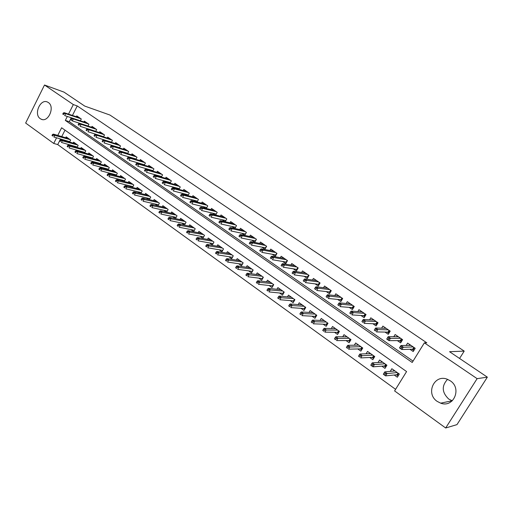 <?xml version="1.0" encoding="UTF-8"?>
<svg xmlns="http://www.w3.org/2000/svg" width="513" height="513" viewBox="0 0 513 513"><rect width="100%" height="100%" fill="white"/><g stroke="black" fill="none" stroke-linecap="round" stroke-linejoin="round"><path stroke-width="0.77" d="M48.325 102.523C55.301 106.787 48.248 122.985 41.104 119.163L40.277 118.683C33.364 114.316 40.45 98.233 47.613 102.113L48.325 102.523M452.274 400.813L448.747 399.069C441.879 392.496 441.475 385.923 447.535 379.344M450.228 380.781C462.187 388.264 453.639 408.181 440.68 403.167L437.211 401.403C425.29 393.67 434.216 373.862 447.259 379.242L450.228 380.781M59.546 140.966L57.719 144.576L53.718 143.435L25.65 123.056L44.503 85.011L64.003 92.122L84.728 106.082L109.929 115.034L464.207 351.11L449.561 351.713L487.35 377.151L456.974 424.623L445.669 427.989L394.6 390.919L406.585 371.566L61.624 127.763L57.77 135.394M57.719 144.576L395.587 389.329M80.361 120.773L81.298 119.003L76.764 115.887L76.334 116.733M87.999 126.07L88.935 124.242L84.337 121.094L83.901 121.953M95.713 131.431L96.668 129.558L92.013 126.365L91.571 127.237M103.53 136.862L104.517 134.945L99.798 131.706L99.336 132.598M111.456 142.364L112.469 140.408L107.685 137.125L107.217 138.029M119.491 147.949L120.529 145.942L115.681 142.614L115.201 143.537M127.634 153.618L128.705 151.559L123.787 148.18L123.3 149.123M135.887 159.363L136.997 157.254L132.008 153.829L131.508 154.785M144.262 165.192L145.403 163.025L140.344 159.549L139.831 160.531M152.752 171.105L153.932 168.88L148.802 165.359L148.27 166.359M161.364 177.107L162.583 174.824L157.376 171.246L156.831 172.272M170.098 183.192L171.355 180.845L166.077 177.222L165.519 178.267M178.96 189.374L180.262 186.963L174.901 183.282L174.33 184.353M187.944 195.652L189.291 193.164L183.859 189.432L183.269 190.528M197.063 202.026L198.46 199.461L192.946 195.671L192.337 196.793M206.316 208.496L207.765 205.848L202.167 202.007L201.538 203.154M215.704 215.062L217.211 212.337L211.523 208.432L210.881 209.612M225.233 221.738L226.797 218.916L221.026 214.96L220.359 216.165M231.863 226.438L234.877 228.516L236.525 225.605L230.67 221.578L229.978 222.822M241.713 233.229L244.759 235.332L246.407 232.389L240.462 228.304L239.751 229.58M251.71 240.129L254.775 242.239L256.442 239.282L250.402 235.134L249.664 236.448M261.867 247.131L264.945 249.26L266.638 246.278L260.501 242.065L259.738 243.419M272.185 254.249L275.276 256.385L276.988 253.39L270.755 249.106L269.96 250.504M282.663 261.483L285.767 263.624L287.504 260.61L281.175 256.263L280.348 257.706M293.308 268.825L296.431 270.979L298.188 267.946L291.756 263.528L290.897 265.022M304.126 276.289L307.268 278.45L309.038 275.398L302.503 270.915L301.612 272.461M315.123 283.875L318.272 286.049L320.074 282.977L313.43 278.418L312.494 280.021M326.294 291.583L329.461 293.769L331.283 290.672L324.537 286.042L323.556 287.71M337.65 299.419L340.837 301.612L342.678 298.502L335.823 293.789L334.797 295.526M349.199 307.383L352.399 309.589L354.265 306.46L347.295 301.67L346.217 303.478M360.94 315.482L364.153 317.701L366.045 314.546L358.953 309.679L357.824 311.571M372.88 323.716L376.106 325.947L378.03 322.773L370.816 317.823L369.616 319.811M385.019 332.097L388.264 334.335L390.213 331.141L382.878 326.101L381.608 328.192M397.37 340.619L400.634 342.864L402.602 339.651L395.145 334.527L393.798 336.733M394.221 375.003L397.344 377.235L399.319 374.041L391.855 368.732L390.22 371.386M381.871 366.167L384.974 368.392L386.924 365.218L379.588 359.998L378.055 362.499M369.732 357.49L372.816 359.696L374.74 356.541L367.526 351.405L366.09 353.778M357.798 348.955L360.863 351.149L362.762 348.013L355.669 342.966L354.31 345.217M346.057 340.561L349.109 342.742L350.982 339.625L344.005 334.662L342.722 336.804M334.521 332.302L337.548 334.47L339.394 331.379L332.533 326.492L331.321 328.538M323.164 324.184L326.178 326.339L327.999 323.267L321.253 318.458L320.093 320.42M311.994 316.2L314.988 318.336L316.79 315.283L310.153 310.557L309.05 312.436M301.009 308.339L303.985 310.468L305.761 307.428L299.226 302.779L298.175 304.581M290.198 300.605L293.154 302.721L294.911 299.701L288.479 295.122L287.472 296.86M279.553 292.994L282.496 295.097L284.228 292.096L277.899 287.594L276.937 289.268M269.081 285.504L272.005 287.594L273.718 284.612L267.485 280.181L266.561 281.797M258.77 278.136L261.675 280.207L263.368 277.244L257.237 272.878L256.346 274.442M248.625 270.877L251.511 272.935L253.178 269.992L247.144 265.696L246.285 267.209M238.628 263.727L241.501 265.779L243.149 262.848L237.205 258.616L236.378 260.085M228.785 256.686L231.639 258.732L233.274 255.82L227.419 251.652L226.624 253.076M219.096 249.76L221.93 251.787L223.546 248.895L217.781 244.784L217.012 246.169M209.548 242.931L212.369 244.945L213.966 242.072L208.284 238.026L207.541 239.372M200.147 236.204L202.949 238.212L204.527 235.352L198.929 231.363L198.21 232.671M190.881 229.58L193.67 231.575L195.229 228.727L189.714 224.803L189.015 226.079M181.756 223.052L184.526 225.034L186.065 222.206L180.634 218.339L179.954 219.577M172.759 216.621L175.51 218.589L177.036 215.781L171.682 211.965L171.028 213.177M163.897 210.279L166.571 212.19M155.157 204.027L157.671 205.828M146.545 197.871L148.898 199.551M138.055 191.798L140.254 193.369M129.686 185.815L131.732 187.277M121.434 179.909L123.338 181.269M113.29 174.087L115.053 175.35M105.268 168.347L106.89 169.508M97.348 162.685L98.836 163.75M89.538 157.1L90.897 158.075M81.836 151.591L83.068 152.47M74.238 146.154L75.34 146.949M65.01 130.155L61.759 136.586M60.553 138.972L60.104 139.863M166.648 212.209L168.136 209.445L162.865 205.687L162.223 206.867M157.927 205.886L159.37 203.199L154.169 199.499L153.554 200.654M149.334 199.653L150.726 197.043L145.596 193.395L144.999 194.523M140.857 193.516L142.204 190.977L137.151 187.38L136.567 188.483M132.495 187.469L133.803 184.994L128.821 181.448L128.25 182.525M124.255 181.506L125.518 179.101L120.606 175.6L120.048 176.658M116.124 175.632L117.349 173.285L112.501 169.829L111.962 170.867M108.102 169.835L109.295 167.546L104.517 164.141L103.985 165.16M100.195 164.122L101.35 161.89L96.636 158.53L96.117 159.53M92.391 158.491L93.513 156.311L88.858 152.996L88.358 153.977M84.69 152.932L85.78 150.803L81.189 147.539L80.701 148.494M77.091 147.455L78.156 145.371L73.622 142.146L73.147 143.089M69.595 142.05L70.627 140.017L66.158 136.83L65.69 137.76M66.741 140.793L67.722 141.498M67.318 116.464L65.331 120.408L412.215 362.473L424.366 342.844L426.81 342.819L77.245 105.947L72.448 115.431M71.269 117.766L71.012 118.285M70.448 119.401L69.287 121.69L413.048 361.12M409.938 349.282L413.215 351.546L415.216 348.314L407.623 343.101L406.187 345.435M222.167 219.744L224.97 221.68M212.613 213.151L215.21 214.947M203.199 206.662L205.604 208.316M193.927 200.262L196.139 201.789M184.795 193.965L186.815 195.357M175.792 187.752L177.633 189.021M166.917 181.634L168.585 182.782M158.171 175.6L159.671 176.632M149.552 169.649L150.886 170.566M141.056 163.788L142.223 164.596M132.675 158.01L133.688 158.703M124.415 152.31L125.275 152.9M116.271 146.692L116.977 147.18M108.237 141.146L108.794 141.537M100.311 135.682L100.734 135.971M459.577 358.452L464.207 351.11M487.35 377.151L477.122 378.658L445.669 427.989M44.503 85.011L73.321 104.569L68.505 114.11M77.245 105.947L73.321 104.569M424.366 342.844L477.122 378.658M56.558 137.798L53.718 143.435M69.287 121.69L65.331 120.408M409.169 345.384L409.695 344.524M414.408 347.763L413.055 349.949L413.856 350.507M412.003 349.225L413.055 349.949L412.721 349.206L413.85 347.372M400.448 346.422L399.627 347.756L400.922 348.648L401.737 347.32L400.448 346.422L400.948 345.525L403.276 347.134L401.807 349.52L399.486 347.91L400.948 345.525L410.907 345.352M400.922 348.648L401.807 349.52L412.721 349.206M401.737 347.32L413.177 346.916M393.894 370.181L393.324 371.111M398.094 376.023L396.363 374.785M398.53 373.483L397.306 375.458L396.966 374.721L397.973 373.086M384.699 375.061L385.507 373.746L384.237 372.836L383.429 374.144L385.609 375.875L383.326 374.233L384.776 371.88L387.058 373.515L385.609 375.875L396.966 374.721M385.507 373.746L397.216 372.547M384.237 372.836L384.776 371.88L394.984 370.957M396.805 336.759L397.274 335.989M401.91 339.176L400.57 341.35L401.269 341.831M399.492 340.613L400.57 341.35L400.23 340.606L401.346 338.792M387.642 337.56L386.84 338.881L388.11 339.76L388.912 338.439L387.642 337.56L388.174 336.688L390.457 338.266L389.008 340.638L386.725 339.055L388.174 336.688L398.415 336.772M388.11 339.76L389.008 340.638L400.23 340.606M388.912 338.439L400.647 338.304M384.647 328.294L385.064 327.602M389.617 330.731L388.296 332.899L388.892 333.309M387.2 332.142L388.296 332.899L387.956 332.155L389.059 330.353M376.311 329.718L375.061 328.852L374.272 330.16L375.516 331.026L376.311 329.718L377.863 329.558L375.619 328.006L386.129 328.339M388.322 329.846L377.863 329.558L376.433 331.911L387.956 332.155M375.516 331.026L374.272 330.16M375.619 328.006L375.061 328.852M372.682 319.971L373.054 319.355M377.53 322.433L376.234 324.588L376.728 324.928M375.112 323.812L376.234 324.588L375.888 323.85L376.978 322.055M363.929 321.138L362.704 320.292L361.921 321.593L363.146 322.446L363.929 321.138L365.48 320.997L363.275 319.471L374.054 320.048M376.215 321.529L365.48 320.997L364.076 323.337L375.888 323.85M363.146 322.446L361.921 321.593M363.275 319.471L362.704 320.292M360.915 311.801L361.242 311.25M365.647 314.277L364.365 316.412L364.762 316.688M363.23 315.63L364.365 316.412L364.025 315.675L365.096 313.892M351.758 312.712L350.552 311.878L349.783 313.174L350.988 314.007L351.758 312.712L353.316 312.584L351.149 311.083L362.178 311.891M364.301 313.347L353.316 312.584L351.931 314.911L364.025 315.675M350.988 314.007L349.783 313.174M351.149 311.083L350.552 311.878M381.685 361.485L381.185 362.306M385.718 367.18L384.077 366.006M386.238 364.73L385.032 366.692L384.692 365.961L385.686 364.339M372.111 365.993L372.906 364.692L371.656 363.794L370.861 365.096L373.034 366.821L370.79 365.205L372.22 362.864L374.458 364.48L373.034 366.821L384.692 365.961M372.906 364.692L384.891 363.775M371.656 363.794L372.22 362.864L382.698 362.21M369.674 352.938L369.238 353.662M373.554 358.497L371.989 357.381M374.157 356.125L372.964 358.08L372.624 357.349L373.605 355.733M359.292 354.913L358.51 356.202L359.735 357.086L360.524 355.791L359.292 354.913L359.876 354.008L362.082 355.592L360.671 357.92L372.624 357.349M360.524 355.791L372.778 355.143M359.876 354.008L370.617 353.611M359.735 357.086L358.51 356.202M357.869 344.531L357.484 345.172M361.588 349.949L360.107 348.898M362.274 347.667L361.101 349.603L360.754 348.878L361.723 347.275M347.147 346.179L346.378 347.468L347.577 348.333L348.353 347.045L347.147 346.179L347.756 345.307L349.917 346.865L348.532 349.173L360.754 348.878M348.353 347.045L360.863 346.666M347.756 345.307L358.741 345.153M347.577 348.333L346.378 347.468M346.256 336.265L345.916 336.829M349.821 341.555L348.423 340.555M350.591 339.35L349.43 341.273L349.084 340.555L350.039 338.958M335.207 337.599L334.444 338.875L335.63 339.728L336.393 338.452L335.207 337.599L335.835 336.752L337.964 338.285L336.592 340.581L349.084 340.555M336.393 338.452L349.148 338.324M335.835 336.752L347.057 336.836M335.63 339.728L334.444 338.875M349.334 303.767L349.629 303.273M353.964 306.248L352.694 308.371L353.002 308.582M351.54 307.576L352.694 308.371L352.348 307.64L353.406 305.87M339.798 304.433L338.612 303.613L337.849 304.895L339.035 305.716L339.798 304.433L341.363 304.318L339.228 302.843L350.501 303.869M352.585 305.306L341.363 304.318L339.991 306.627L352.348 307.64M339.035 305.716L337.849 304.895M339.228 302.843L338.612 303.613M334.835 328.128L334.534 328.628M338.253 333.29L336.932 332.347M339.093 331.161L337.952 333.078L337.605 332.36L338.548 330.776M323.472 329.166L322.715 330.436L323.883 331.27L324.633 330L323.472 329.166L324.113 328.346L326.21 329.846L324.857 332.129L337.605 332.36M324.633 330L337.625 330.115M324.113 328.346L335.573 328.653M323.883 331.27L322.715 330.436M337.939 295.866L338.202 295.424M342.466 298.354L341.427 300.612M340.042 299.656L341.216 300.464L340.869 299.733L341.915 297.976M328.038 296.29L326.871 295.482L326.121 296.758L327.288 297.566L328.038 296.29L329.609 296.187L327.512 294.738L339.016 295.982M341.068 297.393L329.609 296.187L328.256 298.483L340.869 299.733M327.288 297.566L326.121 296.758M327.512 294.738L326.871 295.482M323.594 320.131L323.337 320.567M326.871 325.165L325.62 324.274M327.788 323.113L326.659 325.018L326.313 324.299L327.243 322.728M311.93 320.869L311.186 322.132L312.334 322.959L313.077 321.696L311.93 320.869L312.597 320.074L314.655 321.555L313.321 323.818L326.313 324.299M313.077 321.696L326.287 322.049M312.597 320.074L324.267 320.606M312.334 322.959L311.186 322.132M326.73 288.101L326.961 287.71M331.154 290.589L330.051 292.769M328.73 291.865L329.923 292.686L329.577 291.961L330.609 290.211M316.476 288.287L315.328 287.492L314.591 288.761L315.732 289.556L316.476 288.287L318.047 288.191L315.989 286.767L327.711 288.223M329.731 289.608L318.047 288.191L316.713 290.473L329.577 291.961M315.732 289.556L314.591 288.761M315.989 286.767L315.328 287.492M312.539 312.257L312.314 312.635M315.675 317.175L314.501 316.335M316.662 315.194L315.553 317.085L315.2 316.374L316.123 314.809M300.58 312.718L299.849 313.969L300.977 314.777L301.708 313.526L300.58 312.718L301.266 311.942L303.292 313.398L301.971 315.649L315.2 316.374M301.708 313.526L315.136 314.103M301.266 311.942L313.148 312.693M300.977 314.777L299.849 313.969M315.694 280.464L315.899 280.111M320.029 282.945L318.855 285.061M317.598 284.196L318.81 285.029L318.464 284.311L319.484 282.567M305.107 280.412L303.978 279.63L303.247 280.893L304.376 281.675L305.107 280.412L306.684 280.335L304.658 278.931L316.598 280.585M318.586 281.951L306.684 280.335L305.363 282.599L318.464 284.311M304.376 281.675L303.247 280.893M304.658 278.931L303.978 279.63M301.657 304.51L301.464 304.844M304.658 309.307L303.555 308.518M305.716 307.402L304.619 309.281L304.267 308.57L305.177 307.018M289.422 304.696L288.697 305.94L289.807 306.736L290.531 305.491L289.422 304.696L290.121 303.946L292.115 305.376L290.813 307.614L304.267 308.57M290.531 305.491L304.164 306.293M290.121 303.946L302.208 304.902M289.807 306.736L288.697 305.94M306.652 276.654L307.838 277.469M293.923 272.666L292.814 271.903L292.096 273.153L293.199 273.923L293.923 272.666L295.501 272.602L293.507 271.223L305.658 273.076M307.614 274.417L295.501 272.602L294.199 274.853L307.531 276.783L308.531 275.051M293.199 273.923L292.096 273.153M293.507 271.223L292.814 271.903M307.531 276.783L307.851 277.443M293.821 301.573L292.782 300.83M278.444 296.809L277.732 298.047L278.815 298.829L279.534 297.591L278.444 296.809L279.162 296.078L281.124 297.489L279.835 299.714L293.513 300.894L294.411 299.348M279.534 297.591L293.365 298.604M279.162 296.078L291.442 297.232M278.815 298.829L277.732 298.047M293.834 301.548L293.513 300.894M295.873 269.229L296.995 270.005M282.926 265.054L281.836 264.298L281.124 265.542L282.208 266.298L282.926 265.054L284.503 264.997L282.548 263.644L294.892 265.683M296.815 267.004L284.503 264.997L283.221 267.235L296.764 269.37L297.758 267.651M282.208 266.298L281.124 265.542M282.548 263.644L281.836 264.298M296.764 269.37L297.04 269.928M283.157 293.955L282.182 293.263M267.645 289.043L266.94 290.275L268.01 291.044L268.716 289.813L267.645 289.043L268.376 288.338L270.306 289.723L269.036 291.935L282.919 293.333L283.811 291.801M268.716 289.813L282.74 291.038M268.376 288.338L280.848 289.691M268.01 291.044L266.94 290.275M283.195 293.885L282.919 293.333M285.266 261.925L286.325 262.656M272.102 257.558L271.031 256.821L270.325 258.052L271.396 258.796L272.102 257.558L273.685 257.513L271.755 256.179L284.292 258.405M286.19 259.706L273.685 257.513L272.416 259.738L286.177 262.079L287.152 260.367M271.396 258.796L270.325 258.052M271.755 256.179L271.031 256.821M286.177 262.079L286.395 262.534M272.653 286.459L271.749 285.812M257.019 281.413L256.32 282.631L257.379 283.388L258.071 282.169L257.019 281.413L257.77 280.726L259.668 282.086L258.411 284.285L272.499 285.895L273.371 284.369M258.071 282.169L272.281 283.593M257.77 280.726L270.415 282.265M257.379 283.388L256.32 282.631M272.724 286.344L272.499 285.895M274.827 254.73L275.827 255.423M261.457 250.19L260.405 249.459L259.706 250.684L260.764 251.415L261.457 250.19L263.041 250.152L261.143 248.843L273.859 251.242M275.725 252.524L263.041 250.152L261.79 252.364L275.744 254.897L276.712 253.204M260.764 251.415L259.706 250.684M261.143 248.843L260.405 249.459M275.744 254.897L275.923 255.256M262.323 279.078L261.476 278.476M246.561 273.897L245.874 275.109L246.913 275.859L247.599 274.641L246.561 273.897L247.33 273.23L249.196 274.57L247.959 276.757L262.233 278.572L263.098 277.058M247.599 274.641L261.983 276.263M247.33 273.23L260.149 274.955M246.913 275.859L245.874 275.109M262.412 278.925L262.233 278.572M264.548 247.651L265.49 248.298M250.979 242.931L249.94 242.213L249.254 243.438L250.293 244.156L250.979 242.931L252.569 242.912L250.703 241.617L263.592 244.188M265.426 245.451L252.569 242.912L251.332 245.105L265.484 247.83L266.439 246.144M250.293 244.156L249.254 243.438M250.703 241.617L249.94 242.213M252.146 271.813L251.364 271.255M236.275 266.504L235.595 267.709L236.615 268.44L237.295 267.235L236.275 266.504L237.051 265.856L238.891 267.177L237.666 269.351L252.133 271.364L252.986 269.857M237.295 267.235L251.845 269.043M237.051 265.856L250.036 267.754M236.615 268.44L235.595 267.709M254.429 240.68L255.314 241.29M240.668 235.794L239.648 235.089L238.968 236.301L239.994 237.006L240.668 235.794L242.258 235.781L240.424 234.512L253.48 237.243M255.288 238.487L242.258 235.781L241.039 237.961L255.371 240.873L256.32 239.193M239.994 237.006L238.968 236.301M240.424 234.512L239.648 235.089M242.13 264.663L241.405 264.144M226.143 259.225L225.476 260.424L226.477 261.149L227.15 259.944L226.143 259.225L226.938 258.603L228.747 259.899L227.541 262.053L242.181 264.259L243.027 262.765M227.15 259.944L241.86 261.938M226.938 258.603L240.084 260.668M226.477 261.149L225.476 260.424M244.464 233.813L245.291 234.383M230.523 228.766L229.516 228.073L228.843 229.279L229.85 229.971L230.523 228.766L232.113 228.766L230.305 227.509L243.521 230.408M245.304 231.632L232.113 228.766L230.908 230.933L245.419 234.018L246.355 232.351M229.85 229.971L228.843 229.279M230.305 227.509L229.516 228.073M232.261 257.616L231.594 257.141M216.178 252.056L215.511 253.249L216.505 253.961L217.166 252.768L216.178 252.056L216.986 251.453L218.762 252.736L217.57 254.878L232.383 257.269L233.216 255.782M217.166 252.768L232.03 254.935M216.986 251.453L230.279 253.685M216.505 253.961L215.511 253.249M234.646 227.054L235.422 227.586M220.532 221.853L219.538 221.167L218.878 222.366L219.872 223.052L220.532 221.853L222.123 221.853L220.34 220.622L233.716 223.674M235.473 224.88L222.123 221.853L220.93 224.008L235.602 227.265M219.872 223.052L218.878 222.366M220.34 220.622L219.538 221.167M222.546 250.684L221.937 250.248M206.361 245.002L205.707 246.189L206.681 246.894L207.335 245.708L206.361 245.002L207.181 244.419L208.938 245.676L207.759 247.811L222.713 250.376M207.335 245.708L222.347 248.042M207.181 244.419L220.622 246.811M206.681 246.894L205.707 246.189M224.983 220.391L225.701 220.891M210.696 215.043L209.721 214.363L209.067 215.556L210.041 216.23L210.696 215.043L212.286 215.056L210.535 213.844L224.059 217.044M225.791 218.23L212.286 215.056L211.112 217.198L225.867 220.596M210.041 216.23L209.067 215.556M210.535 213.844L209.721 214.363M212.978 243.848L212.42 243.451M196.697 238.058L196.049 239.238L197.011 239.93L197.659 238.75L196.697 238.058L197.531 237.493L199.256 238.731L198.095 240.847L213.126 243.579M197.659 238.75L212.812 241.251M197.531 237.493L211.112 240.039M197.011 239.93L196.049 239.238M215.454 213.831L216.127 214.293M201.013 208.336L200.051 207.669L199.403 208.855L200.365 209.522L201.013 208.336L202.603 208.355L200.878 207.162L214.543 210.51M216.249 211.677L202.603 208.355L201.442 210.484L216.274 214.03M200.365 209.522L199.403 208.855M200.878 207.162L200.051 207.669M203.552 237.121L203.045 236.756M187.181 231.222L186.54 232.389L187.482 233.069L188.124 231.902L187.181 231.222L188.027 230.67L189.727 231.889L188.572 233.999L203.68 236.878M188.124 231.902L203.417 234.563M188.027 230.67L201.744 233.37M187.482 233.069L186.54 232.389M206.072 207.367L206.694 207.797M191.477 201.731L190.528 201.077L189.887 202.25L190.836 202.911L191.477 201.731L193.068 201.763L191.368 200.583L205.174 204.071M206.848 205.219L193.068 201.763L191.92 203.879L206.829 207.56M190.836 202.911L189.887 202.25M191.368 200.583L190.528 201.077M194.26 230.491L193.805 230.164M177.806 224.482L177.177 225.649L178.107 226.316L178.742 225.156L177.806 224.482L178.665 223.95L180.339 225.156L179.204 227.246L194.376 230.279M178.742 225.156L194.158 227.971M178.665 223.95L192.51 226.797M178.107 226.316L177.177 225.649M196.832 201L197.402 201.397M182.083 195.229L181.153 194.581L180.518 195.754L181.448 196.396L182.083 195.229L183.673 195.267L182 194.106L195.934 197.729M197.588 198.864L183.673 195.267L182.538 197.37L197.524 201.179M181.448 196.396L180.518 195.754M182 194.106L181.153 194.581M185.11 223.957L184.706 223.662M168.578 217.852L167.95 219.006L168.867 219.667L169.495 218.512L168.578 217.852L169.444 217.332L171.092 218.519L169.97 220.603L185.212 223.771M169.495 218.512L185.039 221.475M169.444 217.332L183.41 220.314M168.867 219.667L167.95 219.006M187.72 194.728L188.252 195.094M172.83 188.822L171.913 188.188L171.291 189.348L172.208 189.983L172.83 188.822L174.426 188.867L172.772 187.726L186.835 191.477M188.463 192.599L174.426 188.867L173.298 190.958L188.354 194.895M172.208 189.983L171.291 189.348M172.772 187.726L171.913 188.188M176.094 217.518L175.735 217.262M159.485 211.318L158.863 212.465L159.767 213.113L160.383 211.965L159.485 211.318L160.364 210.817L161.986 211.984L160.877 214.049L176.177 217.358M160.383 211.965L176.049 215.075M160.364 210.817L174.446 213.934M159.767 213.113L158.863 212.465M178.748 188.547L179.229 188.874M163.718 182.513L162.813 181.884L162.198 183.038L163.096 183.667L163.718 182.513L165.308 182.564L163.685 181.442L177.87 185.321M179.473 186.424L165.308 182.564L164.198 184.642L179.326 188.701M163.096 183.667L162.198 183.038M163.685 181.442L162.813 181.884M150.521 204.879L149.911 206.021L150.803 206.662L151.412 205.514L150.521 204.879L151.412 204.392L153.015 205.54L151.912 207.598L167.283 211.035M151.412 205.514L167.193 208.772M151.412 204.392L165.609 207.643M150.803 206.662L149.911 206.021M154.74 176.292L153.849 175.677L153.233 176.825L154.124 177.44L154.74 176.292L156.33 176.357L154.727 175.247L169.021 179.242M169.899 182.448L170.335 182.75M170.611 180.332L156.33 176.357L155.234 178.421L170.419 182.596M154.124 177.44L153.233 176.825M154.727 175.247L153.849 175.677M141.697 198.531L141.094 199.672L141.966 200.301L142.576 199.166L141.697 198.531L142.595 198.063L144.172 199.198L143.089 201.243L158.511 204.802M142.576 199.166L158.459 202.552M142.595 198.063L156.901 201.442M141.966 200.301L141.094 199.672M161.178 176.44L161.569 176.716M145.891 170.169L145.012 169.559L144.409 170.701L145.288 171.31L145.891 170.169L147.481 170.239L145.904 169.149L160.312 173.266M161.871 174.337L147.481 170.239L146.397 172.291L161.646 176.575M145.288 171.31L144.409 170.701M145.904 169.149L145.012 169.559M132.995 192.285L132.399 193.414L133.265 194.036L133.861 192.901L132.995 192.285L133.906 191.83L135.464 192.946L134.387 194.978L149.867 198.659M133.861 192.901L149.854 196.421M133.906 191.83L148.315 195.331M133.265 194.036L132.399 193.414M152.579 170.521L152.932 170.765M137.17 164.128L136.304 163.532L135.708 164.667L136.573 165.263L137.17 164.128L138.767 164.205L137.208 163.134L151.726 167.366M153.265 168.424L138.767 164.205L137.689 166.25L152.996 170.643M136.573 165.263L135.708 164.667M137.208 163.134L136.304 163.532M128.577 158.184L127.724 157.594L127.134 158.722L127.987 159.312L128.577 158.184L130.174 158.267L128.635 157.202L143.255 161.55M144.769 162.589L130.174 158.267L129.109 160.293L144.474 164.788M127.987 159.312L127.134 158.722M128.635 157.202L127.724 157.594M120.113 152.316L119.272 151.733L118.689 152.855L119.523 153.438L120.113 152.316L121.703 152.406L120.189 151.361L134.906 155.817M136.4 156.843L121.703 152.406L120.651 154.426L136.067 159.017M119.523 153.438L118.689 152.855M120.189 151.361L119.272 151.733M124.422 186.123L123.832 187.245L124.685 187.861L125.275 186.732L124.422 186.123L125.345 185.68L126.878 186.783L125.813 188.803L141.344 192.599M125.275 186.732L141.37 190.381M125.345 185.68L139.857 189.303M124.685 187.861L123.832 187.245M115.976 180.05L115.393 181.166L116.227 181.769L116.817 180.653L115.976 180.05L116.9 179.627L118.413 180.711L117.362 182.718L132.944 186.629M116.817 180.653L133.002 184.424M116.9 179.627L131.508 183.359M116.227 181.769L115.393 181.166M107.647 174.067L107.07 175.177L107.897 175.773L108.474 174.657L107.647 174.067L108.583 173.65L110.071 174.721L109.032 176.722L124.659 180.736M108.474 174.657L124.755 178.55M108.583 173.65L123.28 177.504M107.897 175.773L107.07 175.177M111.763 146.538L110.936 145.961L110.359 147.077L111.186 147.654L111.763 146.538L113.354 146.635L111.86 145.602L126.673 150.162M128.147 151.175L113.354 146.635L112.309 148.642L127.782 153.329M111.186 147.654L110.359 147.077M111.86 145.602L110.936 145.961M99.439 168.161L98.862 169.271L99.682 169.854L100.253 168.751L99.439 168.161L100.381 167.764L101.85 168.822L100.817 170.803L116.489 174.933M100.253 168.751L116.618 172.759M100.381 167.764L115.162 171.727M99.682 169.854L98.862 169.271M103.53 140.838L102.715 140.273L102.145 141.383L102.959 141.947L103.53 140.838L105.12 140.94L103.652 139.927L118.554 144.583M120.004 145.583L105.12 140.94L104.094 142.935L119.606 147.718M102.959 141.947L102.145 141.383M103.652 139.927L102.715 140.273M91.34 162.345L90.775 163.442L91.577 164.025L92.148 162.922L91.34 162.345L92.295 161.961L93.738 162.999L92.718 164.974L108.41 169.194M92.148 162.922L108.596 167.046M92.295 161.961L107.159 166.026M91.577 164.025L90.775 163.442M95.418 135.22L94.61 134.662L94.046 135.765L94.854 136.323L95.418 135.22L97.008 135.329L95.559 134.329L110.539 139.087M111.975 140.068L97.008 135.329L95.989 137.311L111.545 142.184M94.854 136.323L94.046 135.765M95.559 134.329L94.61 134.662M83.356 156.612L82.798 157.703L83.593 158.273L84.151 157.177L83.356 156.612L84.318 156.241L85.748 157.26L84.735 159.229L100.49 163.551M84.151 157.177L100.676 161.409M84.318 156.241L99.266 160.402M83.593 158.273L82.798 157.703M87.415 129.68L86.62 129.129L86.062 130.225L86.857 130.777L87.415 129.68L89.006 129.795L87.576 128.808L102.638 133.662M104.056 134.63L89.006 129.795L87.999 131.77L103.6 136.727M86.857 130.777L86.062 130.225M87.576 128.808L86.62 129.129M75.488 150.95L74.936 152.04L75.712 152.605L76.27 151.515L75.488 150.95L76.456 150.598L77.861 151.604L76.867 153.554L92.654 157.972M76.27 151.515L92.872 155.856M76.456 150.598L91.481 154.862M75.712 152.605L74.936 152.04M79.528 124.217L78.745 123.671L78.188 124.762L78.97 125.307L79.528 124.217L81.112 124.338L79.701 123.364L94.847 128.308M96.245 129.263L81.112 124.338L80.118 126.301L95.758 131.341M78.97 125.307L78.188 124.762M79.701 123.364L78.745 123.671M67.722 145.378L67.177 146.455L67.947 147.007L68.498 145.929L67.722 145.378L68.697 145.032L70.089 146.025L69.101 147.968L84.927 152.47M68.498 145.929L85.171 150.367M68.697 145.032L83.792 149.392M67.947 147.007L67.177 146.455M87.954 126.006L72.346 120.908L70.428 119.375L71.198 119.914L71.743 118.83L70.974 118.291L70.428 119.375M71.743 118.83L73.327 118.958L71.942 117.996L87.159 123.03M71.198 119.914L72.346 120.908L73.327 118.958L88.537 123.973M71.942 117.996L70.974 118.291M60.066 139.869L59.527 140.947L60.284 141.492L60.829 140.421L60.066 139.869L61.047 139.536L62.419 140.524L61.438 142.454L77.303 147.045M60.829 140.421L77.572 144.961M61.047 139.536L76.213 143.993M60.284 141.492L59.527 140.947M64.074 113.514L63.311 112.988L62.766 114.066L63.529 114.591L64.074 113.514L65.651 113.649L64.279 112.7L79.573 117.817M80.932 118.753L65.651 113.649L64.676 115.585L80.394 120.786M63.529 114.591L62.766 114.066M64.279 112.7L63.311 112.988M52.518 134.444L51.98 135.515L52.73 136.054L53.269 134.983L52.518 134.444L53.506 134.124L54.853 135.092L53.884 137.009L69.774 141.691M53.269 134.983L70.076 139.619M53.506 134.124L68.736 138.664M52.73 136.054L51.98 135.515M41.104 119.163L42.265 119.529M440.68 403.167L452.107 400.756"/></g></svg>
